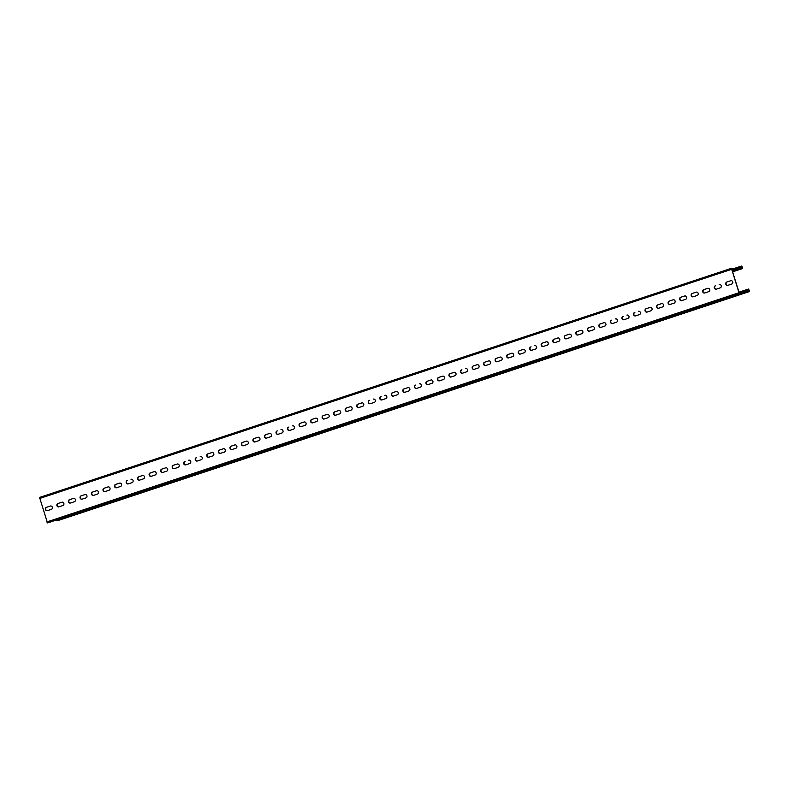<?xml version="1.0" encoding="UTF-8"?>
<svg xmlns="http://www.w3.org/2000/svg" width="789" height="789" viewBox="0 0 789 789"><rect width="100%" height="100%" fill="white"/><g stroke="black" fill="none" stroke-linecap="round" stroke-linejoin="round"><path stroke-width="1.18" d="M731.916 269.966L733.099 269.572A1.598 0.661 -108.3 0 1 732.498 269.227L731.719 269.335L739.017 292.758L739.757 292.532A1.598 0.661 -108.3 0 1 740.052 291.989A1.598 0.661 -108.3 0 1 740.082 291.989L747.844 290.283A1.598 0.661 -108.3 0 1 748.445 290.628L748.958 291.664L57.015 520.819L56.433 520.365L748.386 291.22L749.432 291.565L748.643 289.021L748.554 289.849L746.108 290.658M738.849 292.226L748.317 289.09M748.722 290.904L749.225 290.52L748.554 289.849M749.432 291.565L57.015 520.819M732.508 271.85L742.291 268.645L742.252 267.017L741.502 266.09L740.624 267.106L732.863 268.812L731.492 268.29L739.451 293.755L47.498 522.91L739.914 293.656L739.757 292.532L739.027 292.778M739.451 293.755L48.011 522.791M47.498 522.91L39.568 497.435L731.482 268.299L39.549 497.445M50.309 506.055L46.393 507.347L50.309 506.055A1.736 1.578 77.6 0 1 52.35 507.288A1.736 1.578 77.6 0 1 51.344 509.359L47.419 510.661A1.736 1.578 77.6 0 1 45.387 509.428A1.736 1.578 77.6 0 1 46.393 507.347M61.838 502.228L57.922 503.53L61.838 502.228A1.736 1.578 77.6 0 1 63.879 503.471A1.736 1.578 77.6 0 1 62.873 505.542L58.948 506.844A1.736 1.578 77.6 0 1 56.916 505.601A1.736 1.578 77.6 0 1 57.922 503.53M73.377 498.411L69.452 499.713L73.377 498.411A1.736 1.578 77.6 0 1 75.409 499.654A1.736 1.578 77.6 0 1 74.403 501.725L70.487 503.027A1.736 1.578 77.6 0 1 68.446 501.784A1.736 1.578 77.6 0 1 69.452 499.713M84.906 494.595L80.991 495.896L84.906 494.595A1.736 1.578 77.6 0 1 86.948 495.827A1.736 1.578 77.6 0 1 85.942 497.908L82.017 499.2A1.736 1.578 77.6 0 1 80.991 495.896M96.436 490.778L92.52 492.07L96.436 490.778A1.736 1.578 77.6 0 1 98.477 492.011A1.736 1.578 77.6 0 1 97.471 494.082L93.546 495.384A1.736 1.578 77.6 0 1 91.514 494.151A1.736 1.578 77.6 0 1 92.52 492.07M104.049 488.253A1.736 1.578 77.6 0 0 104.937 491.606A1.736 1.578 77.6 0 0 105.085 491.567L109 490.265A1.736 1.578 77.6 0 0 108.113 486.912A1.736 1.578 77.6 0 0 107.975 486.951L104.049 488.253L108.28 486.892M115.588 484.436A1.736 1.578 77.6 0 0 116.476 487.789A1.736 1.578 77.6 0 0 116.614 487.75L120.539 486.448A1.736 1.578 77.6 0 0 119.652 483.095A1.736 1.578 77.6 0 0 119.504 483.134L115.588 484.436L119.81 483.075M127.118 480.619A1.736 1.578 77.6 0 0 128.143 483.923L132.069 482.631A1.736 1.578 77.6 0 0 131.181 479.278A1.736 1.578 77.6 0 0 131.033 479.317L131.349 479.248M142.572 475.501L138.647 476.793L142.572 475.501A1.736 1.578 77.6 0 1 143.598 478.805L139.683 480.106A1.736 1.578 77.6 0 1 137.641 478.874A1.736 1.578 77.6 0 1 138.647 476.793M154.102 471.684L150.186 472.976L154.102 471.684A1.736 1.578 77.6 0 1 156.143 472.917A1.736 1.578 77.6 0 1 155.137 474.988L151.212 476.29A1.736 1.578 77.6 0 1 149.17 475.047A1.736 1.578 77.6 0 1 150.186 472.976M165.631 467.857L161.715 469.159L165.631 467.857A1.736 1.578 77.6 0 1 167.672 469.1A1.736 1.578 77.6 0 1 166.666 471.171L162.741 472.473A1.736 1.578 77.6 0 1 160.709 471.23A1.736 1.578 77.6 0 1 161.715 469.159M177.17 464.04L173.245 465.342L177.17 464.04A1.736 1.578 77.6 0 1 179.202 465.283A1.736 1.578 77.6 0 1 178.196 467.354L174.28 468.646A1.736 1.578 77.6 0 1 172.239 467.413A1.736 1.578 77.6 0 1 173.245 465.342M184.774 461.516A1.736 1.578 77.6 0 0 185.671 464.869A1.736 1.578 77.6 0 0 185.809 464.829L189.735 463.537A1.736 1.578 77.6 0 0 188.847 460.184A1.736 1.578 77.6 0 0 188.699 460.224L189.005 460.155M196.313 457.699A1.736 1.578 77.6 0 0 197.201 461.052A1.736 1.578 77.6 0 0 197.339 461.013L201.264 459.711A1.736 1.578 77.6 0 0 200.376 456.367A1.736 1.578 77.6 0 0 200.228 456.407L200.544 456.338M207.842 453.882A1.736 1.578 77.6 0 0 208.73 457.235A1.736 1.578 77.6 0 0 208.878 457.196L212.793 455.894A1.736 1.578 77.6 0 0 211.906 452.541A1.736 1.578 77.6 0 0 211.768 452.58L207.842 453.882L212.073 452.521M223.297 448.763L219.372 450.065L223.297 448.763A1.736 1.578 77.6 0 1 225.338 450.006A1.736 1.578 77.6 0 1 224.332 452.077L220.407 453.369A1.736 1.578 77.6 0 1 218.366 452.136A1.736 1.578 77.6 0 1 219.372 450.065M234.826 444.947L230.911 446.249L234.826 444.947A1.736 1.578 77.6 0 1 236.868 446.179A1.736 1.578 77.6 0 1 235.862 448.26L231.936 449.552A1.736 1.578 77.6 0 1 230.911 446.249M246.365 441.13L242.44 442.422L246.365 441.13A1.736 1.578 77.6 0 1 247.391 444.434L243.476 445.736A1.736 1.578 77.6 0 1 241.434 444.503A1.736 1.578 77.6 0 1 242.44 442.422M257.895 437.303L253.969 438.605L257.895 437.303A1.736 1.578 77.6 0 1 259.936 438.546A1.736 1.578 77.6 0 1 258.93 440.617L255.005 441.919A1.736 1.578 77.6 0 1 252.963 440.676A1.736 1.578 77.6 0 1 253.969 438.605M269.424 433.486L265.508 434.788L269.424 433.486A1.736 1.578 77.6 0 1 271.465 434.729A1.736 1.578 77.6 0 1 270.459 436.8L266.534 438.102A1.736 1.578 77.6 0 1 264.502 436.859A1.736 1.578 77.6 0 1 265.508 434.788M277.038 430.972A1.736 1.578 77.6 0 0 277.925 434.315A1.736 1.578 77.6 0 0 278.073 434.275L281.989 432.983A1.736 1.578 77.6 0 0 281.101 429.63A1.736 1.578 77.6 0 0 280.963 429.67L281.269 429.601M288.567 427.145A1.736 1.578 77.6 0 0 289.455 430.498A1.736 1.578 77.6 0 0 289.602 430.459L293.528 429.157A1.736 1.578 77.6 0 0 292.63 425.813A1.736 1.578 77.6 0 0 292.492 425.853L292.798 425.784M304.021 422.026L300.106 423.328L304.021 422.026A1.736 1.578 77.6 0 1 306.063 423.269A1.736 1.578 77.6 0 1 305.057 425.34L301.132 426.642A1.736 1.578 77.6 0 1 299.1 425.399A1.736 1.578 77.6 0 1 300.106 423.328M315.561 418.209L311.635 419.511L315.561 418.209A1.736 1.578 77.6 0 1 317.592 419.452A1.736 1.578 77.6 0 1 316.586 421.523L312.671 422.825A1.736 1.578 77.6 0 1 310.629 421.582A1.736 1.578 77.6 0 1 311.635 419.511M327.09 414.393L323.165 415.695L327.09 414.393A1.736 1.578 77.6 0 1 329.131 415.625A1.736 1.578 77.6 0 1 328.116 417.706L324.2 418.998A1.736 1.578 77.6 0 1 322.159 417.766A1.736 1.578 77.6 0 1 323.165 415.695M338.619 410.576L334.704 411.868L338.619 410.576A1.736 1.578 77.6 0 1 340.661 411.809A1.736 1.578 77.6 0 1 339.655 413.88L335.729 415.182A1.736 1.578 77.6 0 1 333.698 413.949A1.736 1.578 77.6 0 1 334.704 411.868M350.158 406.759L346.233 408.051L350.158 406.759A1.736 1.578 77.6 0 1 351.184 410.063L347.268 411.365A1.736 1.578 77.6 0 1 345.227 410.122A1.736 1.578 77.6 0 1 346.233 408.051M357.762 404.234A1.736 1.578 77.6 0 0 358.65 407.588A1.736 1.578 77.6 0 0 358.798 407.548L362.713 406.246A1.736 1.578 77.6 0 0 361.826 402.893A1.736 1.578 77.6 0 0 361.687 402.932L357.762 404.234L361.993 402.873M369.301 400.417A1.736 1.578 77.6 0 0 370.327 403.721L374.252 402.429A1.736 1.578 77.6 0 0 373.365 399.076A1.736 1.578 77.6 0 0 373.217 399.116L373.522 399.047M380.831 396.591A1.736 1.578 77.6 0 0 381.718 399.944A1.736 1.578 77.6 0 0 381.866 399.905L385.782 398.613A1.736 1.578 77.6 0 0 384.894 395.259A1.736 1.578 77.6 0 0 384.756 395.299L385.062 395.23M396.285 391.482L392.36 392.774L396.285 391.482A1.736 1.578 77.6 0 1 397.311 394.786L393.395 396.088A1.736 1.578 77.6 0 1 391.354 394.845A1.736 1.578 77.6 0 1 392.36 392.774M407.814 387.655L403.899 388.957L407.814 387.655A1.736 1.578 77.6 0 1 409.856 388.898A1.736 1.578 77.6 0 1 408.85 390.969L404.925 392.271A1.736 1.578 77.6 0 1 402.893 391.028A1.736 1.578 77.6 0 1 403.899 388.957M415.428 385.14A1.736 1.578 77.6 0 0 416.454 388.444L420.379 387.152A1.736 1.578 77.6 0 0 419.492 383.799A1.736 1.578 77.6 0 0 419.344 383.839L419.659 383.77M430.883 380.022L426.957 381.324L430.883 380.022A1.736 1.578 77.6 0 1 432.914 381.255A1.736 1.578 77.6 0 1 431.908 383.336L427.993 384.628A1.736 1.578 77.6 0 1 425.952 383.395A1.736 1.578 77.6 0 1 426.957 381.324M442.412 376.205L438.497 377.497L442.412 376.205A1.736 1.578 77.6 0 1 444.454 377.438A1.736 1.578 77.6 0 1 443.448 379.509L439.522 380.811A1.736 1.578 77.6 0 1 437.491 379.578A1.736 1.578 77.6 0 1 438.497 377.497M450.026 373.68A1.736 1.578 77.6 0 0 450.913 377.034A1.736 1.578 77.6 0 0 451.052 376.994L454.977 375.692A1.736 1.578 77.6 0 0 454.089 372.339A1.736 1.578 77.6 0 0 453.941 372.378L450.026 373.68L454.257 372.319M461.555 369.863A1.736 1.578 77.6 0 0 462.443 373.217A1.736 1.578 77.6 0 0 462.591 373.177L466.506 371.875A1.736 1.578 77.6 0 0 465.618 368.522A1.736 1.578 77.6 0 0 465.48 368.562L465.786 368.493M477.01 364.745L473.094 366.047L477.01 364.745A1.736 1.578 77.6 0 1 479.051 365.978A1.736 1.578 77.6 0 1 478.045 368.059L474.12 369.351A1.736 1.578 77.6 0 1 473.094 366.047M488.539 360.928L484.624 362.22L488.539 360.928A1.736 1.578 77.6 0 1 490.58 362.161A1.736 1.578 77.6 0 1 489.574 364.232L485.649 365.534A1.736 1.578 77.6 0 1 483.618 364.301A1.736 1.578 77.6 0 1 484.624 362.22M500.078 357.101L496.153 358.403L500.078 357.101A1.736 1.578 77.6 0 1 502.11 358.344A1.736 1.578 77.6 0 1 501.104 360.415L497.188 361.717A1.736 1.578 77.6 0 1 495.147 360.474A1.736 1.578 77.6 0 1 496.153 358.403M511.607 353.285L507.692 354.586L511.607 353.285A1.736 1.578 77.6 0 1 513.649 354.527A1.736 1.578 77.6 0 1 512.643 356.598L508.718 357.9A1.736 1.578 77.6 0 1 506.676 356.658A1.736 1.578 77.6 0 1 507.692 354.586M523.137 349.468L519.221 350.77L523.137 349.468A1.736 1.578 77.6 0 1 525.178 350.701A1.736 1.578 77.6 0 1 524.172 352.782L520.247 354.074A1.736 1.578 77.6 0 1 519.221 350.77M530.75 346.943A1.736 1.578 77.6 0 0 531.638 350.296A1.736 1.578 77.6 0 0 531.786 350.257L535.701 348.955A1.736 1.578 77.6 0 0 534.676 345.651L534.981 345.582M542.28 343.126A1.736 1.578 77.6 0 0 543.177 346.479A1.736 1.578 77.6 0 0 543.315 346.44L547.241 345.138A1.736 1.578 77.6 0 0 546.353 341.785A1.736 1.578 77.6 0 0 546.205 341.824L542.28 343.126L546.511 341.765M553.819 339.309A1.736 1.578 77.6 0 0 554.706 342.663A1.736 1.578 77.6 0 0 554.845 342.623L558.77 341.321A1.736 1.578 77.6 0 0 557.882 337.968A1.736 1.578 77.6 0 0 557.734 338.008L553.819 339.309L558.05 337.948M569.273 334.191L565.348 335.493L569.273 334.191A1.736 1.578 77.6 0 1 571.305 335.424A1.736 1.578 77.6 0 1 570.299 337.505L566.384 338.797A1.736 1.578 77.6 0 1 564.342 337.564A1.736 1.578 77.6 0 1 565.348 335.493M580.803 330.374L576.877 331.666L580.803 330.374A1.736 1.578 77.6 0 1 582.844 331.607A1.736 1.578 77.6 0 1 581.838 333.678L577.913 334.98A1.736 1.578 77.6 0 1 575.871 333.747A1.736 1.578 77.6 0 1 576.877 331.666M592.332 326.557L588.416 327.849L592.332 326.557A1.736 1.578 77.6 0 1 594.373 327.79A1.736 1.578 77.6 0 1 593.367 329.861L589.442 331.163A1.736 1.578 77.6 0 1 587.41 329.92A1.736 1.578 77.6 0 1 588.416 327.849M603.871 322.731L599.946 324.032L603.871 322.731A1.736 1.578 77.6 0 1 605.903 323.973A1.736 1.578 77.6 0 1 604.897 326.044L600.981 327.346A1.736 1.578 77.6 0 1 598.94 326.104A1.736 1.578 77.6 0 1 599.946 324.032M611.475 320.216A1.736 1.578 77.6 0 0 612.363 323.559A1.736 1.578 77.6 0 0 612.511 323.52L616.436 322.228A1.736 1.578 77.6 0 0 615.548 318.874A1.736 1.578 77.6 0 0 615.4 318.914L615.706 318.845M623.014 316.389A1.736 1.578 77.6 0 0 623.902 319.742A1.736 1.578 77.6 0 0 624.04 319.703L627.965 318.411A1.736 1.578 77.6 0 0 627.077 315.058A1.736 1.578 77.6 0 0 626.93 315.097L627.245 315.028M634.543 312.572A1.736 1.578 77.6 0 0 635.431 315.925A1.736 1.578 77.6 0 0 635.579 315.886L639.494 314.584A1.736 1.578 77.6 0 0 638.469 311.28L638.774 311.211M649.998 307.454L646.073 308.755L649.998 307.454A1.736 1.578 77.6 0 1 652.039 308.696A1.736 1.578 77.6 0 1 651.033 310.767L647.108 312.069A1.736 1.578 77.6 0 1 645.067 310.827A1.736 1.578 77.6 0 1 646.073 308.755M661.527 303.637L657.612 304.939L661.527 303.637A1.736 1.578 77.6 0 1 663.569 304.879A1.736 1.578 77.6 0 1 662.563 306.951L658.637 308.243A1.736 1.578 77.6 0 1 657.612 304.939M673.066 299.82L669.141 301.122L673.066 299.82A1.736 1.578 77.6 0 1 675.098 301.053A1.736 1.578 77.6 0 1 674.092 303.134L670.177 304.426A1.736 1.578 77.6 0 1 668.135 303.193A1.736 1.578 77.6 0 1 669.141 301.122M684.596 296.003L680.67 297.295L684.596 296.003A1.736 1.578 77.6 0 1 686.637 297.236A1.736 1.578 77.6 0 1 685.621 299.307L681.706 300.609A1.736 1.578 77.6 0 1 679.664 299.376A1.736 1.578 77.6 0 1 680.67 297.295M696.125 292.177L692.209 293.478L696.125 292.177A1.736 1.578 77.6 0 1 698.166 293.419A1.736 1.578 77.6 0 1 697.16 295.49L693.235 296.792A1.736 1.578 77.6 0 1 691.203 295.55A1.736 1.578 77.6 0 1 692.209 293.478M703.739 289.662A1.736 1.578 77.6 0 0 704.626 293.015A1.736 1.578 77.6 0 0 704.774 292.975L708.69 291.674A1.736 1.578 77.6 0 0 707.802 288.32A1.736 1.578 77.6 0 0 707.664 288.36L703.739 289.662L707.97 288.301M715.268 285.845A1.736 1.578 77.6 0 0 716.156 289.188A1.736 1.578 77.6 0 0 716.304 289.149L720.219 287.857A1.736 1.578 77.6 0 0 719.331 284.504A1.736 1.578 77.6 0 0 719.193 284.543L719.499 284.474M730.722 280.726L726.807 282.018L730.722 280.726A1.736 1.578 77.6 0 1 732.764 281.959A1.736 1.578 77.6 0 1 731.758 284.03L727.833 285.332A1.736 1.578 77.6 0 1 725.801 284.099A1.736 1.578 77.6 0 1 726.807 282.018M55.299 520.375L56.433 520.365M748.386 291.22L747.844 290.283M740.319 292.749L748.08 291.042L56.137 520.188M740.141 293.163L742.054 292.64L739.165 292.985M47.439 510.651A1.736 1.578 77.6 0 1 46.719 507.278M58.968 506.834A1.736 1.578 77.6 0 1 58.248 503.461M70.507 503.017A1.736 1.578 77.6 0 1 69.777 499.644M82.036 499.2A1.736 1.578 77.6 0 1 81.316 495.817M93.566 495.384A1.736 1.578 77.6 0 1 92.846 492.001M105.105 491.557A1.736 1.578 77.6 0 1 104.375 488.184M116.634 487.74A1.736 1.578 77.6 0 1 115.914 484.367M128.163 483.923A1.736 1.578 77.6 0 1 127.443 480.54M139.702 480.106A1.736 1.578 77.6 0 1 138.972 476.724M151.232 476.28A1.736 1.578 77.6 0 1 150.512 472.907M162.761 472.463A1.736 1.578 77.6 0 1 162.041 469.09M174.3 468.646A1.736 1.578 77.6 0 1 173.57 465.263M185.829 464.829A1.736 1.578 77.6 0 1 185.099 461.447M197.358 461.003A1.736 1.578 77.6 0 1 196.639 457.63M208.898 457.186A1.736 1.578 77.6 0 1 208.168 453.813M220.427 453.369A1.736 1.578 77.6 0 1 219.697 449.996M231.956 449.552A1.736 1.578 77.6 0 1 231.236 446.17M243.485 445.726A1.736 1.578 77.6 0 1 242.765 442.353M255.025 441.909A1.736 1.578 77.6 0 1 254.295 438.536M266.554 438.092A1.736 1.578 77.6 0 1 265.834 434.719M278.083 434.275A1.736 1.578 77.6 0 1 277.363 430.893M289.622 430.449A1.736 1.578 77.6 0 1 288.892 427.076M301.151 426.632A1.736 1.578 77.6 0 1 300.431 423.259M312.681 422.815A1.736 1.578 77.6 0 1 311.961 419.442M324.22 418.998A1.736 1.578 77.6 0 1 323.49 415.616M335.749 415.182A1.736 1.578 77.6 0 1 335.029 411.799M347.278 411.355A1.736 1.578 77.6 0 1 346.558 407.982M358.817 407.538A1.736 1.578 77.6 0 1 358.088 404.165M370.347 403.721A1.736 1.578 77.6 0 1 369.627 400.339M381.876 399.905A1.736 1.578 77.6 0 1 381.156 396.522M393.415 396.078A1.736 1.578 77.6 0 1 392.685 392.705M404.944 392.261A1.736 1.578 77.6 0 1 404.224 388.888M416.474 388.444A1.736 1.578 77.6 0 1 415.754 385.062M428.013 384.628A1.736 1.578 77.6 0 1 427.283 381.245M439.542 380.801A1.736 1.578 77.6 0 1 438.822 377.428M451.071 376.984A1.736 1.578 77.6 0 1 450.351 373.611M462.61 373.167A1.736 1.578 77.6 0 1 461.881 369.794M474.14 369.351A1.736 1.578 77.6 0 1 473.42 365.968M485.669 365.524A1.736 1.578 77.6 0 1 484.949 362.151M497.208 361.707A1.736 1.578 77.6 0 1 496.478 358.334M508.737 357.89A1.736 1.578 77.6 0 1 508.017 354.517M520.267 354.074A1.736 1.578 77.6 0 1 519.547 350.691M531.806 350.247A1.736 1.578 77.6 0 1 531.076 346.874M543.335 346.43A1.736 1.578 77.6 0 1 542.605 343.057M554.864 342.613A1.736 1.578 77.6 0 1 554.144 339.24M566.403 338.797A1.736 1.578 77.6 0 1 565.674 335.414M577.933 334.98A1.736 1.578 77.6 0 1 577.203 331.597M589.462 331.153A1.736 1.578 77.6 0 1 588.742 327.78M600.991 327.336A1.736 1.578 77.6 0 1 600.271 323.963M612.53 323.52A1.736 1.578 77.6 0 1 611.8 320.137M624.06 319.703A1.736 1.578 77.6 0 1 623.34 316.32M635.589 315.876A1.736 1.578 77.6 0 1 634.869 312.503M647.128 312.059A1.736 1.578 77.6 0 1 646.398 308.686M658.657 308.243A1.736 1.578 77.6 0 1 657.937 304.87M670.186 304.426A1.736 1.578 77.6 0 1 669.466 301.043M681.726 300.599A1.736 1.578 77.6 0 1 680.996 297.226M693.255 296.782A1.736 1.578 77.6 0 1 692.535 293.409M704.784 292.966A1.736 1.578 77.6 0 1 704.064 289.593M716.323 289.149A1.736 1.578 77.6 0 1 715.593 285.766M727.852 285.322A1.736 1.578 77.6 0 1 727.133 281.949M732.271 271.081L742.064 267.875L741.739 266.86L741.187 267.323A1.598 0.661 -108.3 0 1 740.891 267.856A1.598 0.661 -108.3 0 1 740.861 267.865L733.099 269.572M741.029 266.199L733.701 268.625L740.989 266.209M741.966 268.714L741.729 267.944M733.849 269.71L732.064 270.43M733.878 269.828L732.024 270.282M738.691 292.837L46.748 521.983M731.393 269.404L39.45 498.549M748.564 291.437L56.611 520.582M749.225 290.52L748.544 290.747M749.067 290.017L748.11 290.332M748.879 289.78L746.433 290.589M741.739 266.86L741.216 267.027M731.985 268.181L731.699 269.118M736.354 268.043L740.812 266.564L741.216 267.057M741.926 267.086L741.187 267.333M742.084 267.599L732.202 270.874M742.291 268.645L732.517 271.88L742.311 268.635M738.642 267.54L740.782 266.83M732.32 269.01L731.699 269.217M731.768 269.473L732.567 268.635M740.624 267.106L740.861 267.865L732.162 270.745L740.891 267.856M749.451 291.555L57.508 520.71"/></g></svg>
